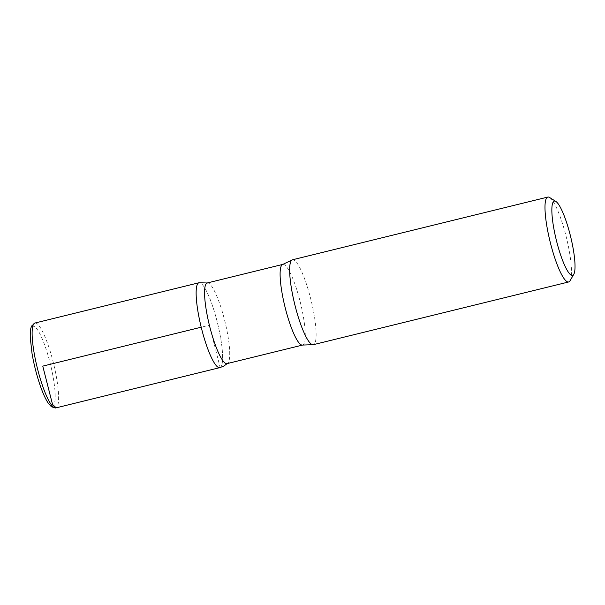 <?xml version="1.0" encoding="UTF-8"?>
<svg xmlns="http://www.w3.org/2000/svg" width="605" height="605" viewBox="0 0 605 605"><rect width="100%" height="100%" fill="white"/><g stroke="black" fill="none" stroke-linecap="round" stroke-linejoin="round"><path stroke-width="0.45" stroke-dasharray="3.02 2.27" d="M549.612 197.502A43.711 8.417 -103.8 0 1 566.401 237.508A43.711 8.417 -103.8 0 1 570.054 280.75M207.243 282.966A41.526 7.994 -103.8 0 1 208.18 283.004A41.526 7.994 -103.8 0 1 224.909 321.384A41.526 7.994 -103.8 0 1 227.858 363.144A41.526 7.994 -103.8 0 1 227.389 363.492A41.526 7.994 -103.8 0 1 227.049 363.62M220.16 367.5A43.696 8.409 -103.8 0 1 219.804 367.636A43.696 8.409 76.2 0 0 220.16 367.5A43.696 8.409 76.2 0 0 217.308 322.231A43.696 8.409 76.2 0 0 198.954 282.762A43.696 8.409 -103.8 0 1 217.308 322.231A43.696 8.409 -103.8 0 1 220.16 367.5M292.465 259.787A43.711 8.417 -103.8 0 1 310.826 299.263A43.711 8.417 -103.8 0 1 313.677 344.548A43.711 8.417 -103.8 0 1 313.314 344.684M34.946 323.032A43.711 8.417 -103.8 0 1 53.3 362.508A43.711 8.417 -103.8 0 1 56.152 407.793L220.16 367.5L209.383 325.203L201.208 327.207M282.785 264.415A41.526 7.994 -103.8 0 1 300.224 301.918A41.526 7.994 -103.8 0 1 302.931 344.933A41.526 7.994 -103.8 0 1 302.591 345.062M52.877 405.789A40.981 7.888 -103.8 0 1 31.468 349.478A40.981 7.888 -103.8 0 1 43.953 343.096A40.981 7.888 -103.8 0 1 52.877 405.789M208.18 283.004L207.666 282.86M227.858 363.144L227.472 363.514"/><path stroke-width="0.91" d="M572.875 275.267A38.244 7.366 -103.8 0 1 555.617 237.168A38.244 7.366 -103.8 0 1 555.897 201.473A38.244 7.366 -103.8 0 1 570.591 236.487A38.244 7.366 -103.8 0 1 573.782 274.315A38.244 7.366 -103.8 0 1 572.875 275.267M573.782 274.315L570.054 280.75A43.711 8.417 -103.8 0 1 569.018 281.832A43.711 8.417 -103.8 0 1 568.655 281.968A43.711 8.417 -103.8 0 1 550.058 241.524A43.711 8.417 -103.8 0 1 547.805 197.071A43.711 8.417 -103.8 0 1 549.612 197.502L555.897 201.473M227.049 363.62A41.526 7.994 -103.8 0 1 209.383 325.195A41.526 7.994 -103.8 0 1 207.243 282.966L282.785 264.415A41.526 7.994 -103.8 0 0 284.925 306.644A41.526 7.994 -103.8 0 0 302.591 345.062L227.049 363.62M55.796 407.929L51.478 406.825L48.256 403.202C45.829 399.572 43.371 394.331 40.89 387.487C37.041 376.726 34.084 365.367 32.02 353.418L30.25 337.333C30.189 329.165 30.779 328.303 31.619 326.027L34.946 323.032A43.711 8.417 -103.8 0 0 37.192 367.492A43.711 8.417 -103.8 0 0 55.796 407.929L219.804 367.636A43.696 8.409 -103.8 0 1 201.208 327.207A43.696 8.409 -103.8 0 1 198.954 282.762A43.696 8.409 76.2 0 0 201.208 327.207A43.696 8.409 76.2 0 0 219.804 367.636L223.578 366.229L227.858 363.144M568.655 281.968L313.314 344.684A43.711 8.417 -103.8 0 1 312.596 344.699A43.711 8.417 -103.8 0 1 294.718 304.239A43.711 8.417 -103.8 0 1 291.822 260.097A43.711 8.417 -103.8 0 1 292.465 259.787L547.805 197.071M201.208 327.207L42.766 366.123L52.537 404.465L56.152 407.793M208.18 283.004L198.954 282.762L34.946 323.032M312.596 344.699L302.591 345.062M291.822 260.097L282.785 264.415"/></g></svg>
